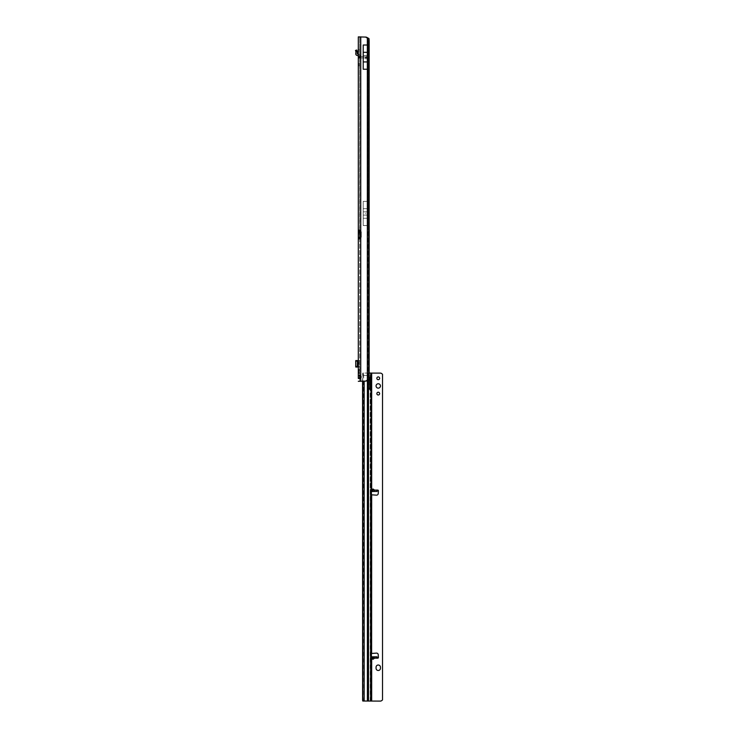 <?xml version="1.0" encoding="UTF-8"?>
<svg xmlns="http://www.w3.org/2000/svg" width="738" height="738" viewBox="0 0 738 738"><rect width="100%" height="100%" fill="white"/><g stroke="black" fill="none" stroke-linecap="round" stroke-linejoin="round"><path stroke-width="0.55" stroke-dasharray="3.69 2.77" d="M359.351 372.441L358.567 371.103L359.664 370.116L359.664 372.791L359.664 369.554L358.567 371.103L359.351 372.441L358.299 372.441L358.299 373.354L358.299 371.804L358.299 372.441L359.351 372.441M365.43 57.398L365.43 56.854L365.43 57.398M359.664 376.924L359.664 378.428L359.664 376.924M358.299 231.455L358.299 36.9L364.812 37.085L360.753 36.9L360.753 230.874L359.572 230.145L359.664 36.9L359.664 378.428L358.299 378.428L358.299 237.581M358.299 370.107L358.299 369.554L358.299 370.107M358.299 371.454L358.299 370.476L358.299 371.454M359.351 373.216L359.664 372.791L359.664 373.779L358.567 372.635L359.351 373.216L358.299 373.216L359.351 373.216M358.299 238.891L360.227 238.891L360.753 238.162L360.753 375.928A1.642 1.642 0 0 1 360.753 377.921L360.753 381.297L359.664 381.297L359.664 378.465M365.679 213.199L365.679 213.743L365.679 213.199M361.325 56.577L360.596 56.549L361.288 56.568L359.674 54.953L359.664 65.876L359.664 58.081L358.299 58.339L358.299 65.876L359.664 65.876L358.299 65.876L358.299 58.339L359.664 58.071L360.227 56.577L365.947 56.577L360.227 56.577L360.052 57.942L366.491 57.942L359.932 57.942L358.779 57.463L358.299 55.618L358.299 58.339L359.858 57.942L359.886 56.808L359.683 57.859L358.299 58.339L358.299 56.309L360.624 57.942L359.932 57.942L360.227 56.577L359.858 57.942L358.631 57.942L359.664 58.081L359.664 54.916M359.932 56.577L360.624 56.577L359.932 56.577L360.624 56.577L359.692 55.645L359.664 56.328L360.596 56.549L359.692 55.645L359.692 56.337L358.299 56.309L359.757 56.485M361.325 57.942L359.221 57.232A1.421 0.821 -90 0 0 359.932 57.942A1.421 0.821 -90 0 1 359.221 57.232L359.009 57.02A1.421 0.821 0 0 1 358.299 56.309L358.299 56.309A1.421 0.821 0 0 0 359.009 57.02L358.714 55.922L359.074 57.167L360.319 57.527L358.299 54.916M367.625 68.468L367.349 212.922L367.625 68.468M369.194 41.651L367.838 41.651L367.838 212.922L369.194 212.922M367.838 41.651L367.81 40.95A5.47 0.756 90 0 0 367.625 38.56L367.625 45.793L367.349 45.055L363.216 45.055L363.216 69.197L367.349 69.197L367.625 58.763L363.216 58.772L363.216 45.055M358.022 367.026L358.022 360.578L357.395 360.578L357.395 367.026L359.664 367.026L358.299 367.026L358.299 360.578L359.664 360.578L359.664 367.026L359.664 366.177L358.299 366.177M357.635 362.432L358.299 362.432L358.299 365.172L358.299 362.432L358.299 365.172L357.635 365.172M358.299 55.618L358.299 55.618A1.421 0.821 180 0 0 359.009 56.328A1.421 0.821 0 0 1 358.299 55.618M358.299 54.142A1.642 1.642 0 0 1 359.664 55.756L359.664 50.95L358.299 50.95L358.299 49.474L358.299 54.142A1.642 1.642 0 0 1 359.664 55.756L359.664 49.474L359.664 50.95L358.299 50.95L358.299 54.142A1.642 1.642 0 0 0 358.022 54.123L357.127 53.819L357.303 52.13A1.91 1.91 0 0 0 357.238 51.42L355.928 51.789A0.544 0.544 0 0 1 355.937 51.992L355.762 53.671A1.642 1.642 0 0 0 357.395 55.488L358.299 55.756M359.664 369.554L358.567 370.282L359.664 369.554L358.299 369.554L359.664 369.554M358.972 362.432L359.664 362.432L359.664 365.172L358.972 365.172L359.664 365.172L359.664 362.432L358.972 362.432L358.972 365.172M359.664 329.111L359.664 327.506M359.664 231.455L359.664 237.581M360.227 238.891L359.664 238.891L359.664 375.873L360.753 375.928L360.753 238.162A0.821 0.821 0 0 0 360.762 238.07L360.762 230.966A0.821 0.821 0 0 0 360.753 230.874L360.753 36.9L366.002 37.085A5.47 5.47 0 0 1 367.349 37.647L367.625 38.56L368.972 38.56M369.157 225.92L369.157 376.546L368.142 377.533A5.47 4.474 90 0 1 367.662 378.788L367.506 379.443A5.47 5.47 0 0 1 364.812 381.112L360.753 381.297L360.753 377.921L359.664 377.976L359.664 381.297L358.299 381.297L360.753 381.297L358.299 381.297M358.299 361.426L359.664 361.426L359.664 360.578L358.022 360.578M359.664 361.426L359.664 366.177M367.625 212.922L367.625 224.131L368.991 224.131L368.991 215.385L367.625 215.385L367.349 380.54A5.47 5.47 0 0 1 366.002 381.112L360.753 381.297L360.753 36.9L358.299 36.9L360.753 36.9M367.865 200.607L367.865 226.335L367.865 200.607L367.506 201.363L363.216 201.363L363.216 225.579L363.216 201.363L367.506 201.4L367.506 38.754A5.47 5.47 0 0 0 364.812 37.085A5.47 5.47 0 0 1 367.506 38.754L367.662 39.409A5.47 4.474 90 0 1 368.142 40.664L368.53 376.546M367.662 200.459L367.662 39.409L368.446 39.409L367.506 38.754L367.865 229.195C368.022 231.068 368.114 230.542 368.133 227.627L368.133 199.315C368.114 196.4 368.022 195.874 367.865 197.747M363.216 225.542L367.506 225.542L367.865 229.195M359.858 231.787L358.788 231.787M358.788 237.249L359.858 237.249M366.491 56.577L365.947 56.577L366.491 56.577L366.491 57.942L366.491 56.577M360.624 57.942L360.624 57.942A1.421 0.821 -90 0 1 359.913 57.232A1.421 0.821 90 0 0 360.624 57.942M369.157 376.546L369 377.247A5.47 4.474 90 0 1 368.446 378.788L368.446 39.409A5.47 4.474 90 0 1 369 40.95L369.157 41.651L368.53 41.651M369.157 41.651L369.157 213.596M360.753 381.297L364.812 381.112A5.47 5.47 0 0 0 367.506 379.443L368.446 378.788L367.662 378.788L367.662 226.483M367.865 226.335L367.506 225.579L363.216 225.579M360.227 230.145L358.299 230.145M358.299 64.234L359.664 64.234L358.299 64.234M359.554 327.561L359.664 329.332M361.297 231.787L359.932 231.787L359.932 237.249L361.297 237.249L360.817 237.249L360.817 231.787L361.297 231.787L361.297 237.249L361.297 231.787L361.297 237.249L360.762 237.249L360.753 231.787L361.297 231.787M359.932 231.787L359.932 237.249M368.133 227.627L368.133 199.315M363.216 211.834L368.133 211.843M363.216 215.109L368.133 215.109M363.216 218.273L367.865 218.273M363.216 208.669L367.865 208.669M359.747 378.437L358.991 378.566M358.991 375.282L359.747 375.411M369.166 377.247L367.81 377.247A5.47 0.756 90 0 1 367.625 379.636L368.972 379.636M367.81 377.247L367.838 376.546L369.194 376.546M369.194 226.594L367.838 226.594L367.838 376.546M363.216 45.018L363.216 69.234M367.349 69.234L367.349 45.018M363.216 55.498L367.625 55.498L363.216 55.498M367.349 37.647L367.349 58.763L363.216 58.763L363.216 69.197M357.127 360.578L355.928 360.578L355.937 367.026L357.312 367.026L357.395 360.578M357.238 360.578L355.762 360.578M355.753 360.928L355.919 366.98L357.22 366.98L357.22 360.624L357.238 367.026M355.485 361.426L356.786 361.426M355.485 366.177L356.786 366.177M359.664 49.474L358.299 49.474L359.664 49.474M357.22 51.346L355.919 51.761L355.485 50.442L356.786 50.018L357.238 51.42M376.057 385.956L376.057 385.956A2.186 2.186 -0 0 0 378.243 388.142A2.186 2.186 -0 0 0 380.439 385.956L380.439 385.956M376.85 378.308L376.85 378.299A1.393 1.393 -0 0 0 378.243 379.701A1.393 1.393 -0 0 0 379.646 378.308L379.646 378.299A1.393 1.393 -0 0 0 379.646 378.299M379.646 393.603L379.646 393.612A1.393 1.393 -0 0 1 378.243 395.005A1.393 1.393 -0 0 1 376.85 393.612L376.85 393.603M371.823 659.292L373.327 659.495L371.823 659.292L371.029 658.305L371.684 659.495L371.684 701.1M373.327 488.787L371.823 488.99L373.188 488.99L375.291 490.373L373.327 488.787L373.188 490.318L370.891 490.373L371.823 488.99M373.327 659.495L375.291 657.918L370.873 657.918L373.188 658.001L373.188 659.292L375.291 657.918L377.718 658.185A0.683 0.683 180 0 0 378.4 657.503L378.4 657.493M370.319 677.152L370.319 676.192L370.319 677.152M370.319 677.419L370.319 676.322L370.319 677.419M370.319 689.596L370.319 687.945L370.43 689.596M370.319 680.168L370.319 678.646L370.319 680.168M371.684 489.764L370.319 489.672L370.319 701.091M371.435 653.453L370.319 653.481L371.417 653.481L371.417 657.936L370.319 657.936M370.319 684.32L370.319 681.239L370.319 684.32M376.057 667.207L376.057 668.305A2.186 2.186 -0 0 0 378.243 670.491A2.186 2.186 -0 0 0 380.439 668.305L380.439 667.198M363.843 701.026L363.52 373.862L363.576 373.041L380.328 373.114A2.186 2.186 180 0 1 381.869 373.751L382.515 374.277L382.515 699.928M371.435 494.811L376.491 495.161A1.642 1.642 -0 0 0 378.225 493.621L378.4 490.816A0.683 0.683 180 0 0 378.4 490.779A0.683 0.683 180 0 1 378.4 490.779L378.4 490.77M370.882 489.746L370.863 490.364L377.718 490.097L377.035 490.327L377.017 491.462M376.878 491.48L377.017 490.373L373.327 490.392M376.878 490.383L370.863 490.364M371.684 373.114L371.684 488.787L370.882 490.097M370.596 373.105L370.319 489.7L371.417 489.7M370.937 658.545L370.854 656.82L376.878 656.838L376.878 657.936L370.863 657.918L370.882 658.536L371.684 658.499M370.937 489.718L370.725 491.48L370.725 490.383L370.725 491.48L371.417 491.49M376.878 656.838L377.035 657.964L377.035 657.041M370.725 657.936L370.725 656.838L370.725 657.936M370.873 657.918L376.878 657.936M371.417 658.582L370.882 658.536M369.194 373.041L368.502 373.031L368.502 380.079M363.659 375.457L370.319 375.476L370.162 377.026A1.504 0.886 89.7 0 0 370.144 377.026A1.504 0.886 89.7 0 0 369.323 378.022L368.945 379.839A2.186 1.282 89.7 0 0 368.871 380.568L368.871 388.631A0.821 0.48 89.7 0 0 369.793 388.954M370.162 701.054L370.162 380.033A1.504 0.886 89.7 0 0 370.162 380.033L371.048 380.024L370.162 380.033L370.319 701.054M370.319 687.945L370.43 689.467L370.43 687.945M370.596 373.068L370.319 375.504M370.319 489.672L371.417 489.672L370.319 489.672M370.319 377.635L371.417 377.238L371.417 379.83M363.603 375.015L362.57 375.015L362.764 373.041L368.502 373.031M363.659 699.07L362.57 699.07M362.57 381.297L362.57 375.015M370.144 377.026L371.029 377.017L370.162 377.026L370.384 373.059M370.319 490.309L371.417 490.309L371.417 494.783L370.402 494.811M371.62 653.416L370.402 653.462M377.718 658.176L373.327 657.936M377.035 491.24L377.035 490.327M358.299 370.476L359.351 370.476L358.299 370.476M359.913 57.232L359.009 56.328L359.913 57.232M367.625 226.594L367.349 380.54M359.738 231.787L359.738 237.249M369 40.95L368.225 40.95M369 377.247L368.225 377.247M368.142 377.533L368.142 40.664M358.299 63.413L359.664 63.413M358.299 65.055L359.664 65.055M365.947 57.942L365.947 56.577L365.947 57.942M360.762 232.332L361.297 232.332M360.762 236.704L361.297 236.704M369.166 40.95L367.81 40.95M367.625 215.385L367.349 212.922M367.349 215.385L367.349 226.594M358.299 369.701L359.351 369.701L358.299 369.701M357.303 360.578L357.303 367.026M358.022 365.172L358.022 362.432M370.319 655.178L371.417 655.178M371.684 494.866L371.684 653.416M370.937 658.176L371.417 658.176M371.417 490.087L370.937 490.087M371.417 491.462L370.854 491.462M367.838 373.031L367.616 701.026M367.395 701.026L367.395 380.531M364.166 381.297L364.166 701.026M363.889 701.026L363.622 373.041M363.52 373.862L362.616 373.852M363.576 373.041L362.764 373.041M369.323 378.022L370.208 378.013M368.871 388.631L369.756 388.622M368.871 380.568L369.756 380.559M368.945 379.839L369.83 379.83M370.319 493.058L371.417 493.058M362.81 373.041L362.81 381.297M363.696 700.224L362.616 700.224M371.546 656.848L371.546 657.936M376.057 656.848L376.057 657.936M376.057 491.49L376.057 490.392M371.546 491.49L371.546 490.392M359.664 61.365L359.664 60.544M359.664 364.212L359.664 363.391M358.299 375.421L359.664 375.421M358.299 373.354L359.664 373.354L358.299 373.354M359.886 56.808L358.567 57.951L359.886 56.808M358.299 370.227L359.664 369.129M358.299 372.69L359.664 373.779M357.118 367.026L357.118 360.578M357.312 360.578L357.312 367.026M355.947 360.578L355.947 367.026M369.36 389.452L370.236 389.452"/><path stroke-width="1.11" d="M359.747 375.411L359.664 377.976L358.299 377.976C358.483 378.779 359.305 378.76 360.753 377.921A1.642 1.642 0 0 0 360.753 375.928C359.295 375.089 358.474 375.07 358.299 375.873L358.299 378.428M359.664 230.155L359.664 231.455L358.299 231.455L358.299 237.581L358.299 36.9L366.002 37.085A5.47 5.47 0 0 1 367.349 37.647L368.972 38.56A5.47 0.756 90 0 1 369.166 40.95L369.166 377.247A5.47 0.756 90 0 1 368.972 379.636L367.349 380.54A5.47 5.47 0 0 1 366.002 381.112L358.299 381.297M358.022 362.432L357.635 365.172L358.299 365.172L358.299 367.026L355.753 367.026L355.753 360.578L357.395 360.578L357.395 367.026M359.757 231.787A0.821 0.581 90 0 1 359.738 231.787L358.779 231.787L358.299 237.581L358.299 375.873L359.664 375.873M359.664 238.881L359.664 237.581L358.299 237.581M358.299 231.455L358.779 231.787A0.821 0.581 90 0 0 358.788 231.787L359.932 231.787L359.932 237.249L358.788 237.249A0.821 0.581 90 0 0 358.779 237.249L359.738 237.249A0.821 0.581 90 0 1 359.757 237.249M369.157 213.596L369.157 225.92M359.572 238.891L358.299 238.891L360.753 238.162L360.753 237.249L359.932 237.249M358.299 230.145L359.572 230.145L358.299 230.145M359.932 231.787L360.762 231.787L360.753 230.874L359.572 230.145M359.664 377.976L359.747 378.437M358.299 377.976L358.991 378.566M358.991 375.282L358.299 375.873M360.753 36.9L360.753 230.874A0.821 0.821 0 0 1 360.762 230.966L360.762 238.07A0.821 0.821 0 0 1 360.753 238.162L360.753 381.297M363.216 45.018L367.349 45.018L367.349 52.324L363.216 52.324L363.216 45.018M367.349 61.927L363.216 61.927L363.216 69.234L367.349 69.234L367.349 52.324M363.216 61.927L363.216 52.324M358.022 360.578L357.395 360.578M355.753 360.928L355.753 366.675M358.299 55.756L357.395 55.488A1.642 1.642 0 0 1 355.762 53.671L355.937 51.992A0.544 0.544 0 0 0 355.928 51.789L357.238 51.42A1.91 1.91 0 0 1 357.303 52.13L357.127 53.819L358.022 54.123A1.642 1.642 0 0 1 358.299 54.142M355.928 51.789L357.22 51.346L356.786 50.018L355.485 50.442L355.919 51.761M380.439 385.956A2.186 2.186 -0 0 0 378.243 383.76A2.186 2.186 -0 0 0 376.057 385.956A2.186 2.186 -0 0 0 378.243 388.142A2.186 2.186 -0 0 0 380.439 385.956A2.186 2.186 -0 0 0 378.243 383.769A2.186 2.186 -0 0 0 376.057 385.956M379.646 378.299A1.393 1.393 -0 0 0 378.243 376.906A1.393 1.393 -0 0 0 376.85 378.299A1.393 1.393 -0 0 0 378.243 379.692A1.393 1.393 -0 0 0 379.646 378.299A1.393 1.393 -0 0 0 378.243 376.915A1.393 1.393 -0 0 0 376.85 378.299M379.646 393.603A1.393 1.393 -0 0 0 378.243 392.21A1.393 1.393 -0 0 0 376.85 393.603A1.393 1.393 -0 0 0 378.243 394.996A1.393 1.393 -0 0 0 379.646 393.603M379.646 393.612A1.393 1.393 -0 0 0 378.243 392.219A1.393 1.393 -0 0 0 376.85 393.612M372.238 489.571L373.742 490.087L374.609 491.462L372.072 491.462L372.238 489.571L372.238 491.48M372.644 658.914L372.072 656.82L374.618 656.82L372.644 658.914L372.644 656.838M370.937 489.718L371.684 489.764L371.684 373.105L371.048 377.026A1.504 0.886 89.7 0 0 371.029 377.017A1.504 0.886 89.7 0 0 370.208 378.013L369.83 379.83A2.186 1.282 89.7 0 0 369.756 380.559L369.756 388.622A0.821 0.48 89.7 0 0 370.716 388.631L371.048 380.024A1.504 0.886 89.7 0 0 371.048 380.024L371.417 490.309M380.439 667.207A2.186 2.186 -0 0 0 378.243 665.021A2.186 2.186 -0 0 0 376.057 667.207L376.057 668.296A2.186 2.186 -0 0 0 378.243 670.482A2.186 2.186 -0 0 0 380.439 668.296L380.439 667.198A2.186 2.186 -0 0 0 378.243 665.012A2.186 2.186 -0 0 0 376.057 667.198M371.684 373.105L380.328 373.105A2.186 2.186 180 0 1 381.869 373.742L382.515 374.277L382.515 699.928L381.869 700.463A2.186 2.186 180 0 1 380.328 701.1L362.764 701.026L362.616 700.224L362.57 381.297M371.435 653.453L376.491 653.112A1.642 1.642 -0 0 1 378.225 654.652L378.4 657.457A0.683 0.683 180 0 1 378.4 657.503A0.683 0.683 -0 0 0 378.4 657.457L378.225 654.661A1.642 1.642 -0 0 0 376.491 653.121L371.417 653.481L371.417 494.783L376.491 495.152A1.642 1.642 -0 0 0 378.225 493.621L378.4 490.816A0.683 0.683 -0 0 0 377.718 490.087A0.683 0.683 180 0 1 378.4 490.77M377.681 490.097L377.035 490.327M377.035 657.041L374.618 656.82L377.017 656.82L377.718 658.176A0.683 0.683 -0 0 0 378.4 657.493M370.937 658.545L371.684 658.499L370.937 658.545M382.515 699.928L381.869 700.454A2.186 2.186 180 0 1 380.328 701.091L363.843 701.026M373.742 490.087L377.718 490.087L377.017 491.462L374.609 491.462M377.017 491.462L371.417 491.49M371.417 657.936L371.417 373.068L369.194 373.041M369.793 388.954A0.821 0.48 89.7 0 0 369.83 388.64L370.319 377.635M371.039 380.024L370.153 380.033L371.039 380.024L371.048 701.045M370.319 377.238L371.417 377.238M371.417 379.83L370.319 379.83M371.684 494.857L371.62 653.416M369.194 212.922L367.349 212.922L367.349 37.647M368.972 38.56L368.972 212.922M359.858 231.787L359.858 237.249M359.932 232.332L360.762 232.332M359.932 236.704L360.762 236.704M369.194 226.594L368.972 379.636M368.972 226.594L367.349 226.594L367.349 380.54M367.349 226.594L367.349 224.131L368.991 224.131M367.349 212.922L367.349 224.131M358.022 367.026L358.022 365.172M367.349 215.385L368.991 215.385M373.742 658.176L377.718 658.176M371.417 658.176L372.164 658.176M371.684 701.091L371.684 658.499M372.164 490.087L371.417 490.087M372.072 491.462L371.417 491.462M371.417 656.82L372.072 656.82L371.417 656.82M371.048 373.059L371.048 377.026M368.502 380.079L368.502 701.017M369.83 380.577L370.716 380.568M369.83 388.64L370.716 388.631M367.395 701.017L367.395 380.531M364.166 381.297L364.166 701.017M362.81 381.297L362.81 701.026M372.238 656.838L372.238 658.693M372.644 491.48L372.644 489.359M355.753 367.026L355.753 360.578"/></g></svg>
